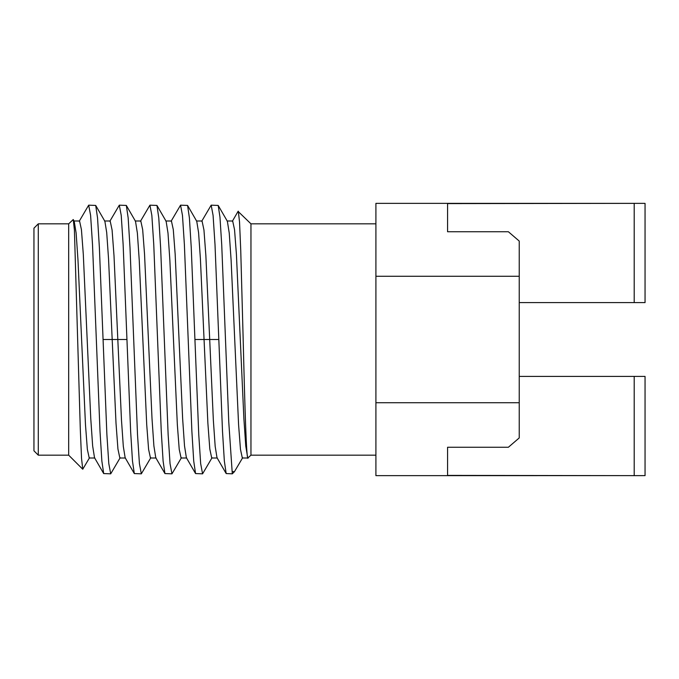 <?xml version="1.0" encoding="UTF-8"?>
<svg xmlns="http://www.w3.org/2000/svg" width="679" height="679" viewBox="0 0 679 679"><rect width="100%" height="100%" fill="white"/><g stroke="black" fill="none" stroke-linecap="round" stroke-linejoin="round"><path stroke-width="1.02" d="M38.287 223.832L38.287 455.168L33.95 450.822L33.95 228.178L38.287 223.832L68.672 223.832L68.672 455.168L82.745 469.231L81.531 458.308L80.317 429.688L74.41 229.952L73.247 219.546L68.672 223.832M89.56 457.722L82.745 469.231M79.205 221.295L88.686 205.168L90.604 215.396L92.514 244.516L100.017 431.462L101.858 461.049L103.692 473.569L110.711 473.832L108.801 463.604L106.883 434.484L99.38 247.538L97.547 217.951L95.705 205.431L104.88 221.286L106.705 232.574L108.538 258.724L112.188 339.5L103.055 339.5M88.686 205.168L95.705 205.431M94.865 458.011L89.221 458.011L87.353 449.371L85.478 424.731L77.992 260.201L76.124 232.982L74.189 221.184M109.828 221.295L119.309 205.168L121.227 215.396L123.137 244.516L130.64 431.462L132.481 461.058L134.315 473.569L125.14 457.714L123.315 446.417L121.49 420.276L114.004 255.703L112.086 230.011L110.176 220.989M103.692 473.569L94.517 457.714L92.65 445.967L90.774 418.731L83.296 254.243L81.429 229.621L79.553 220.989L73.909 220.989M120.191 457.714L110.711 473.832M194.924 339.5L191.249 247.538L189.407 217.942L187.574 205.431L180.555 205.168L182.473 215.396L184.382 244.516L191.885 431.454L193.719 461.049L195.56 473.569L202.58 473.832L200.661 463.604L198.752 434.484L194.924 339.5L204.056 339.5L200.398 258.724L198.574 232.583L196.749 221.286L187.574 205.431M181.437 457.714L171.957 473.832L170.039 463.604L168.129 434.484L160.626 247.538L158.784 217.951L156.951 205.431L149.932 205.168L151.85 215.396L153.76 244.516L161.262 431.462L163.104 461.049L164.938 473.569L171.957 473.832M150.814 457.714L141.334 473.832L139.416 463.604L137.506 434.484L130.003 247.546L128.17 217.951L126.328 205.431L119.309 205.168M186.733 458.011L181.089 458.011L179.222 449.396L177.346 424.782L169.869 260.286L167.993 233.041L166.126 221.286M156.111 458.011L150.466 458.011L148.599 449.396L146.723 424.791L139.246 260.295L137.37 233.05L135.503 221.295L126.328 205.44M125.488 458.011L119.843 458.011L117.934 448.997L116.016 423.306L112.188 339.5L126.965 339.5M171.074 221.286L180.555 205.168M212.06 457.714L202.58 473.832M201.697 221.286L211.177 205.168L218.197 205.44L219.962 217.093L221.719 244.593L228.772 422.066L232.294 473.832L226.175 473.56L217.008 457.697M247.979 458.011L242.335 458.011L240.468 449.388L238.592 424.782L231.115 260.295L229.239 233.05L227.372 221.295L218.197 205.44M217.356 458.011L211.712 458.011L209.803 448.997L207.884 423.306L204.056 339.5L209.701 339.5L205.873 255.694L203.955 230.003L202.045 220.989L196.401 220.989M242.683 457.705L234.433 471.693L232.294 471.523M211.177 205.168L213.087 215.396L215.005 244.516L222.508 431.411L224.342 461.007L226.175 473.56M238.066 211.39L250.958 223.832L250.958 455.168L247.81 458.019M238.321 211.194L239.534 222.008L240.739 250.322L243.175 339.5C244.813 406.517 246.46 463.341 248.115 457.96M247.716 457.833L245.764 445.993L243.888 418.765L236.411 254.252L234.535 229.621L232.668 220.989L227.024 220.989M217 457.705L215.175 446.375L213.35 420.225L209.701 339.5L218.833 339.5M447.571 203.598L642.444 203.352L375.911 203.352L375.911 402.723L519.231 402.723L519.231 241.07L508.376 231.743L447.571 231.743L447.571 203.598L447.571 231.743M519.231 376.395L645.05 376.395L645.05 475.623L375.911 475.648L375.911 402.723M375.911 276.277L519.231 276.277M642.444 203.352L645.05 203.377L645.05 302.605L519.231 302.605M447.571 447.257L447.571 475.402L447.571 447.257L508.376 447.257L519.231 437.93L519.231 402.723M634.203 203.598L634.203 302.605M642.444 475.648L447.571 475.402M634.203 376.395L634.203 475.402M195.56 473.56L186.386 457.705L184.518 445.95L182.643 418.705L175.165 254.209L173.289 229.604L171.422 220.989L165.778 220.989M155.763 457.714L153.895 445.959L152.02 418.714L144.542 254.218L142.666 229.604L140.799 220.989L135.155 220.989M134.315 473.569L141.334 473.832M140.451 221.286L149.932 205.168M38.287 455.168L68.672 455.168M73.239 219.546L74.249 221.286M110.176 220.998L104.532 220.998M156.951 205.44L166.126 221.295M234.433 471.693L232.294 473.832M238.125 211.279L232.32 221.312M250.958 223.832L375.911 223.832M250.958 455.168L375.911 455.168M155.763 457.705L164.938 473.56"/></g></svg>
